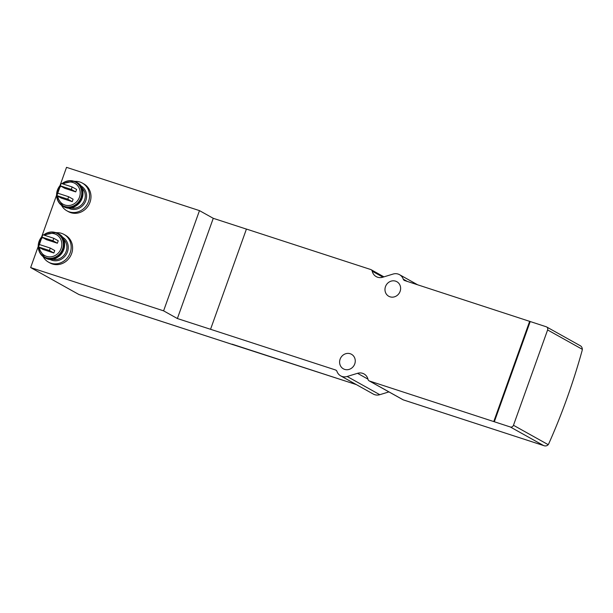 <?xml version="1.0" encoding="UTF-8"?>
<svg xmlns="http://www.w3.org/2000/svg" width="613" height="613" viewBox="0 0 613 613"><rect width="100%" height="100%" fill="white"/><g stroke="black" fill="none" stroke-linecap="round" stroke-linejoin="round"><path stroke-width="0.92" d="M579.4 345.288C581.247 345.985 582.227 347.333 582.35 349.333A5.203 2.008 -72 0 1 582.013 350.973A260.28 100.195 -72 0 1 548.964 443.26A5.203 2.008 -72 0 1 548.214 444.67C546.896 446.003 545.332 446.287 543.516 445.513L510.315 426.977A2.605 2.398 -60.8 0 0 513.472 425.276L547.608 329.947A2.605 2.398 -60.8 0 0 546.198 326.76L404.703 280.578A2.605 2.398 -60.8 0 1 403.27 279.168A9.371 8.62 -60.8 0 0 399.553 274.693A9.371 8.62 -60.8 0 0 393.063 274.065L382.696 277.237A9.371 8.62 -60.8 0 1 376.206 276.609A9.371 8.62 -60.8 0 1 372.214 271.191A2.605 2.398 -60.8 0 0 370.704 269.513L246.434 229.063L210.55 329.288L335.526 369.968A2.605 2.398 -60.8 0 1 336.951 371.378A9.371 8.62 -60.8 0 0 340.675 375.853A9.371 8.62 -60.8 0 0 347.157 376.482L357.532 373.309A9.371 8.62 -60.8 0 1 364.015 373.938A9.371 8.62 -60.8 0 1 368.015 379.355A2.605 2.398 -60.8 0 0 369.516 381.033L510.315 426.977M56.825 195.616L61.269 198.099L72.234 201.669L73.116 199.225L68.664 196.742L57.699 193.172L56.825 195.616L67.79 199.187L72.234 201.669M60.327 185.839L64.771 188.321L75.736 191.892L76.61 189.448L72.165 186.965L61.2 183.394L60.327 185.839L71.292 189.409L75.736 191.892M38.45 246.947L42.895 249.43L53.86 253L54.733 250.556L50.289 248.073L39.324 244.503L38.45 246.947L49.408 250.518L53.86 253M41.945 237.17L46.396 239.652L57.361 243.223L58.235 240.779L53.791 238.296L42.826 234.725L41.945 237.17L52.91 240.74L57.361 243.223M233.614 344.659A5.203 2.008 -72 0 1 233.017 344.682A5.203 2.008 -72 0 1 232.879 344.621L356.314 384.581M79.207 294.608A5.203 2.008 108 0 1 79.062 294.577A5.203 2.008 108 0 1 78.916 294.516L30.65 267.575L163.594 310.845L177.372 318.538L210.55 329.288M388.91 391.906L379.792 394.695A9.371 8.62 119.2 0 1 373.309 394.067L340.675 375.853M369.126 380.857L403.147 399.837L543.9 445.651L403.254 399.86L369.516 381.033M246.418 229.101L213.263 218.312L199.478 210.619L66.533 167.349L59.99 185.624M56.565 195.202L41.615 236.955M38.182 246.533L30.65 267.575M494.323 421.775L530.214 321.549M493.794 421.476L529.678 321.258M61.484 205.271A15.877 14.612 -60.8 0 0 66.894 210.811L68.319 211.608A15.877 14.612 -60.8 0 0 88.816 204.865A15.877 14.612 -60.8 0 0 83.797 183.877L82.372 183.088A15.877 14.612 -60.8 0 0 79.974 182.038A15.877 14.612 -60.8 0 0 74.817 181.387M43.109 256.609A15.877 14.612 -60.8 0 0 48.519 262.142L49.937 262.939A15.877 14.612 -60.8 0 0 70.434 256.196A15.877 14.612 -60.8 0 0 65.415 235.208L63.99 234.419A15.877 14.612 -60.8 0 0 61.591 233.369A15.877 14.612 -60.8 0 0 56.434 232.725M163.594 310.845L199.478 210.619M177.372 318.538L213.263 218.312M350.23 353.739A8.329 7.662 -60.8 0 0 340.399 358.49A8.329 7.662 -60.8 0 0 343.372 368.834A8.329 7.662 -60.8 0 0 354.122 365.294A8.329 7.662 -60.8 0 0 351.487 354.283A8.329 7.662 -60.8 0 0 350.23 353.739M395.6 281.16A8.329 7.662 -60.8 0 0 385.769 285.919A8.329 7.662 -60.8 0 0 388.734 296.255A8.329 7.662 -60.8 0 0 399.492 292.723A8.329 7.662 -60.8 0 0 396.856 281.712A8.329 7.662 -60.8 0 0 395.6 281.16M48.519 262.142A15.877 14.612 -60.8 0 0 69.016 255.399A15.877 14.612 -60.8 0 0 63.99 234.419M49.408 250.518L50.289 248.073M52.91 240.74L53.791 238.296M66.894 210.811A15.877 14.612 -60.8 0 0 87.391 204.068A15.877 14.612 -60.8 0 0 82.372 183.088M67.79 199.187L68.664 196.742M71.292 189.409L72.165 186.965M57.775 196.145A11.992 11.034 -60.8 0 0 68.564 205.531A11.992 11.034 -60.8 0 0 79.989 195.286A11.992 11.034 -60.8 0 0 72.978 182.513A11.992 11.034 -60.8 0 0 63.246 184.061M60.886 186.153A11.992 11.034 -60.8 0 0 57.752 193.187M39.393 247.476A11.992 11.034 -60.8 0 0 50.182 256.87A11.992 11.034 -60.8 0 0 61.607 246.625A11.992 11.034 -60.8 0 0 54.595 233.844A11.992 11.034 -60.8 0 0 44.864 235.392M42.512 237.484A11.992 11.034 -60.8 0 0 39.378 244.526M78.916 294.516L232.879 344.621M336.269 370.382L335.526 369.968M367.961 379.125L357.532 373.309M379.792 394.695L347.157 376.482M582.35 349.333L547.608 329.947M548.214 444.67L513.472 425.276M382.918 277.168L372.214 271.191M407.354 281.444L403.27 279.168M49.676 259.207A12.75 11.739 -60.8 0 0 66.503 254.004A12.75 11.739 -60.8 0 0 62.097 236.947M52.22 259.161A11.716 10.781 -60.8 0 0 65.307 253.338A11.716 10.781 -60.8 0 0 63.4 239.139M58.35 233.653C73.131 240.863 58.794 266.54 44.91 257.744A13.793 12.697 -60.8 0 0 62.718 251.889A13.793 12.697 -60.8 0 0 58.35 233.653L57.959 233.438A13.793 12.697 -60.8 0 0 55.875 232.526M38.994 250.817A13.793 12.697 -60.8 0 0 44.519 257.529A13.793 12.697 -60.8 0 0 62.327 251.667A13.793 12.697 -60.8 0 0 57.959 233.438L55.837 232.511L43.607 234.986M42.289 236.22A13.586 12.505 -60.8 0 0 43.04 256.341A13.586 12.505 -60.8 0 0 62.066 251.108A13.586 12.505 -60.8 0 0 55.538 232.572A13.586 12.505 -60.8 0 0 43.63 234.994M42.236 236.373A13.34 12.283 -60.8 0 0 43.086 256.104A13.34 12.283 -60.8 0 0 61.737 250.893A13.34 12.283 -60.8 0 0 55.316 232.725A13.34 12.283 -60.8 0 0 43.715 235.017M68.051 207.868A12.75 11.739 -60.8 0 0 84.885 202.665A12.75 11.739 -60.8 0 0 80.479 185.616M70.602 207.83A11.716 10.781 -60.8 0 0 83.69 201.999A11.716 10.781 -60.8 0 0 81.782 187.8M76.732 182.322C91.513 189.524 77.177 215.209 63.285 206.412A13.793 12.697 -60.8 0 0 81.092 200.551A13.793 12.697 -60.8 0 0 76.732 182.322L76.341 182.107A13.793 12.697 -60.8 0 0 74.257 181.195M57.369 199.486A13.793 12.697 -60.8 0 0 62.894 206.198A13.793 12.697 -60.8 0 0 80.701 200.336A13.793 12.697 -60.8 0 0 76.341 182.107L74.219 181.172L61.99 183.655M60.672 184.888A13.586 12.505 -60.8 0 0 61.423 205.01A13.586 12.505 -60.8 0 0 80.441 199.769A13.586 12.505 -60.8 0 0 73.92 181.241A13.586 12.505 -60.8 0 0 62.013 183.655M60.61 185.042A13.34 12.283 -60.8 0 0 61.461 204.765A13.34 12.283 -60.8 0 0 80.119 199.562A13.34 12.283 -60.8 0 0 73.698 181.387A13.34 12.283 -60.8 0 0 62.097 183.685M580.021 345.586L546.597 326.928M383.945 276.854L371.103 269.689M417.645 284.792L399.553 274.693M232.082 344.161L356.383 384.619M79.062 294.577L233.017 344.682M44.91 257.744L38.251 247.767L42.297 236.189M63.285 206.412L56.634 196.436L60.679 184.858"/></g></svg>
